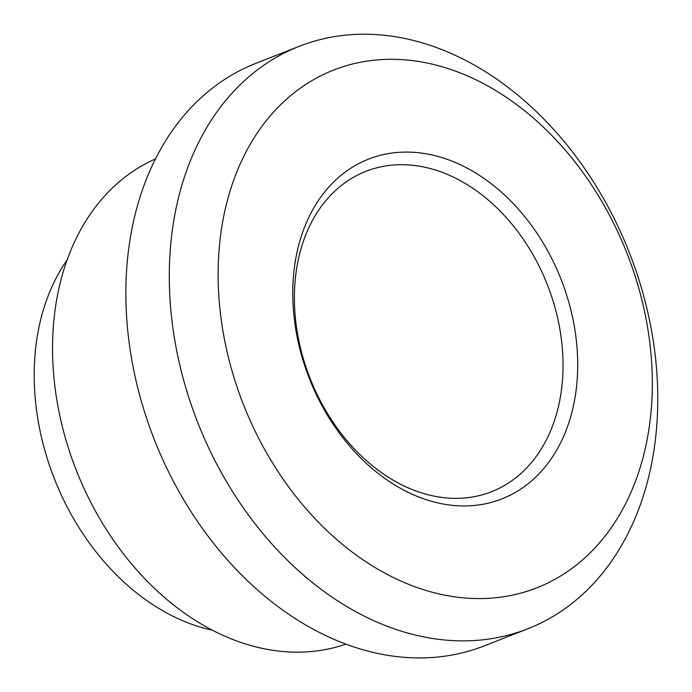 <?xml version="1.0" encoding="UTF-8"?>
<svg xmlns="http://www.w3.org/2000/svg" width="692" height="692" viewBox="0 0 692 692"><rect width="100%" height="100%" fill="white"/><g stroke="black" fill="none" stroke-linecap="round" stroke-linejoin="round"><path stroke-width="1.04" d="M564.222 287.794A182.498 135.277 -111.4 0 1 501.977 498.871A182.498 135.277 -111.4 0 1 309.333 378.481A182.498 135.277 -111.4 0 1 368.507 159.151A182.498 135.277 -111.4 0 1 564.222 287.794M631.787 266.195A278.089 206.138 -111.4 0 1 416.921 587.465A278.089 206.138 -111.4 0 1 257.017 133.374A278.089 206.138 -111.4 0 1 631.787 266.195M634.642 266.878A312.853 231.907 -111.4 0 1 527.927 628.734A312.853 231.907 -111.4 0 1 197.678 422.354A312.853 231.907 -111.4 0 1 299.126 46.355A312.853 231.907 -111.4 0 1 634.642 266.878M527.927 628.734L484.495 645.792A312.853 231.907 -111.4 0 1 154.247 439.411A312.853 231.907 -111.4 0 1 255.685 63.422L299.126 46.355M345.948 644.079A260.711 193.258 -111.4 0 1 76.206 470.076A260.711 193.258 -111.4 0 1 155.363 158.987M212.505 630.204A221.604 164.272 -111.4 0 1 54.331 478.674A221.604 164.272 -111.4 0 1 67.055 259.993M550.339 292.707A172.066 127.553 -111.4 0 1 417.397 491.484A172.066 127.553 -111.4 0 1 318.45 210.524A172.066 127.553 -111.4 0 1 550.339 292.707"/></g></svg>

